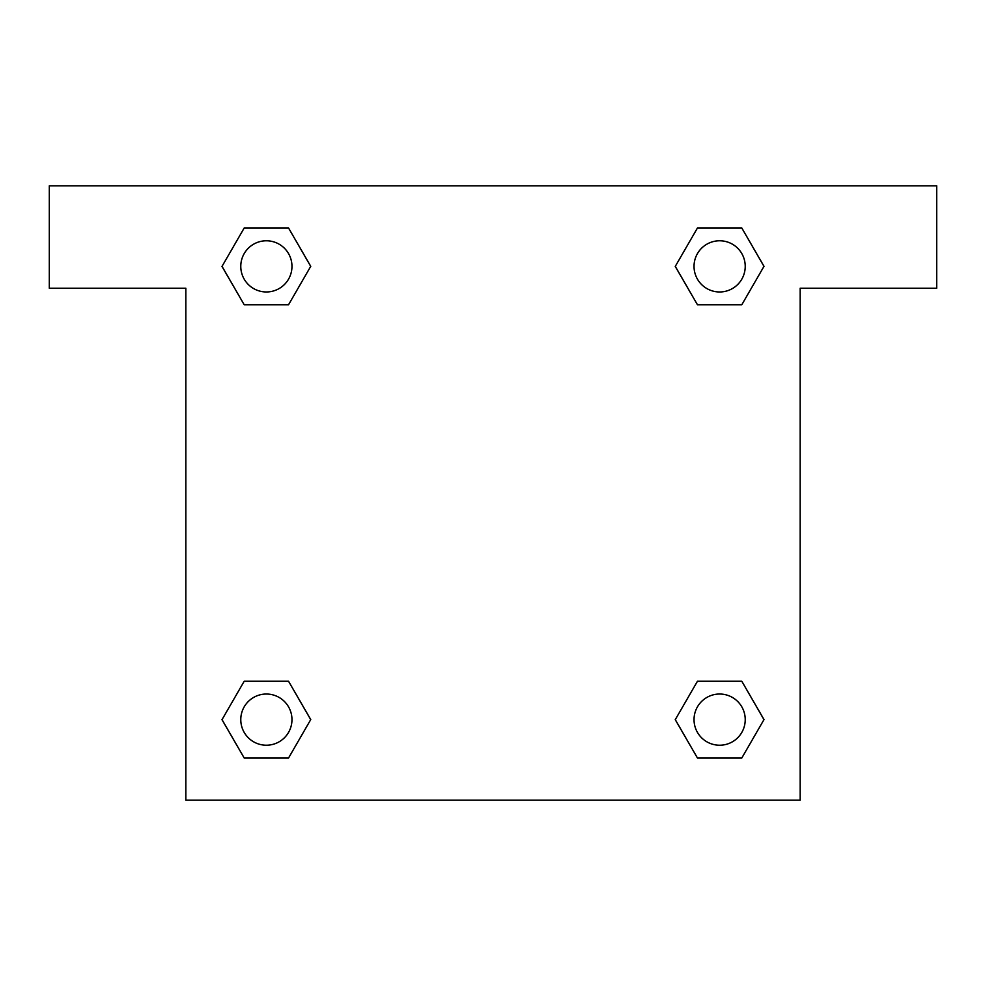 <?xml version="1.0" encoding="UTF-8"?>
<svg xmlns="http://www.w3.org/2000/svg" width="986" height="986" viewBox="0 0 986 986"><rect width="100%" height="100%" fill="white"/><g stroke="black" fill="none" stroke-linecap="round" stroke-linejoin="round"><path stroke-width="1.48" d="M713.753 304.773L741.792 304.773L697.459 304.773L675.287 266.368L697.459 227.976L741.792 227.976L763.965 266.368L741.792 304.773L697.459 304.773L713.753 304.773L697.459 304.773L675.237 266.405M244.208 304.773L288.541 304.773L244.208 304.773L222.035 266.368L244.208 227.976L288.541 227.976L310.713 266.368L288.541 304.773L244.208 304.773L221.986 266.405M272.247 681.227L244.208 681.227L288.541 681.227L310.713 719.632L288.541 758.024L244.208 758.024L222.035 719.632L244.208 681.227L288.541 681.227L272.247 681.227L288.541 681.227L310.763 719.595M741.792 681.227L697.459 681.227L741.792 681.227L763.965 719.632L741.792 758.024L697.459 758.024L675.287 719.632L697.459 681.227L741.792 681.227L764.014 719.595M936.7 185.824L49.3 185.824L49.3 288.22L185.824 288.22L185.824 800.176L800.176 800.176L800.176 288.22L936.7 288.22L936.7 185.824M288.541 227.976L244.208 227.976L288.541 227.976L310.763 266.343M244.208 758.024L288.541 758.024L244.208 758.024L221.986 719.657M697.459 758.024L741.792 758.024L697.459 758.024L675.237 719.657M741.792 227.976L697.459 227.976L741.792 227.976L764.014 266.343M745.231 719.632A25.599 25.599 0 0 0 706.826 697.459A25.599 25.599 0 0 0 706.826 741.792A25.599 25.599 0 0 0 745.231 719.632M291.967 719.632A25.599 25.599 0 0 0 253.575 697.459A25.599 25.599 0 0 0 253.575 741.792A25.599 25.599 0 0 0 291.967 719.632M745.231 266.368A25.599 25.599 0 0 0 706.826 244.208A25.599 25.599 0 0 0 706.826 288.541A25.599 25.599 0 0 0 745.231 266.368M291.967 266.368A25.599 25.599 0 0 0 253.575 244.208A25.599 25.599 0 0 0 253.575 288.541A25.599 25.599 0 0 0 291.967 266.368M697.459 681.227L713.753 681.227M288.541 304.773L272.247 304.773"/></g></svg>
